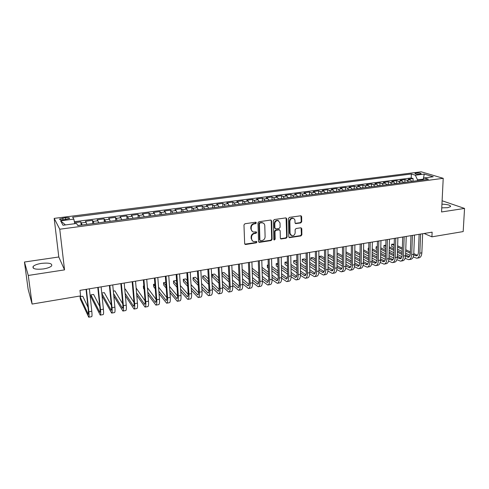 <?xml version="1.0" encoding="UTF-8"?>
<svg xmlns="http://www.w3.org/2000/svg" width="489" height="489" viewBox="0 0 489 489"><rect width="100%" height="100%" fill="white"/><g stroke="black" fill="none" stroke-linecap="round" stroke-linejoin="round"><path stroke-width="0.73" d="M256.358 222.843L255.631 222.214L244.946 223.748L243.968 224.94L244.659 243.62L245.698 244.494L256.285 242.85L256.957 242.031L256.493 241.432L253.712 241.584C252.41 241.187 251.701 240.27 251.584 238.834L251.529 237.287C251.658 235.258 252.685 233.999 254.616 233.504L255.985 233.302L256.658 232.477L256.181 231.865L253.455 232.018C252.116 231.627 251.383 230.698 251.26 229.219L251.205 227.66C251.334 225.618 252.367 224.353 254.304 223.87L255.68 223.669L256.358 222.843M252.33 231.474L250.845 228.944L250.79 227.385C250.918 225.343 251.951 224.084 253.883 223.601L255.258 223.4L255.82 222.214M244.842 244.158L255.869 242.556L256.45 241.419M252.587 241.01L251.169 238.54L251.114 237C251.242 234.971 252.269 233.711 254.194 233.222L255.564 233.021L256.138 231.859M441.756 207.849L447.655 207.691L450.571 206.615C450.626 205.197 447.747 204.378 441.94 204.164M41.431 263.388C37.292 264.06 34.523 265.081 33.13 266.45C32.219 268.877 35.648 269.702 43.417 268.938C47.555 268.247 50.294 267.226 51.632 265.882C52.488 263.461 49.089 262.63 41.431 263.388M416.218 173.039L414.923 173.43C415.204 174.084 416.854 174.322 419.868 174.139L421.151 173.748C420.858 173.094 419.214 172.862 416.218 173.039M300.778 222.905L301.713 221.755L301.652 216.633L300.979 215.759L289.409 217.373L288.461 218.534L288.779 236.804L289.421 237.654L300.937 235.93L301.866 234.787L301.792 228.669L300.839 227.801L296.053 228.522L295.118 229.677L295.16 232.721C294.873 234.842 293.748 235.863 291.792 235.777L290.063 233.504L289.861 221.48C290.13 219.378 291.236 218.351 293.18 218.4C294.299 218.699 294.904 219.475 294.983 220.735L295.014 222.739L295.68 223.607L300.778 222.905L300.307 222.648L301.242 221.499L300.943 215.753M441.555 211.963L464.55 208.43L463.181 231.578L431.915 236.835L432.123 232.159L79.976 290.362L80.593 295.906L32.103 304.06L28.27 275.454L64.542 269.879L59.756 229.219L443.217 178.32L441.555 211.963M271.639 220.955L270.631 220.062L258.95 221.737L257.984 222.923L258.553 241.474L259.573 242.342L271.144 240.551L272.092 239.384L271.639 220.955L270.967 220.074M274.311 219.537L285.79 217.892L286.774 218.779L287.104 237.067L286.169 238.222L280.979 238.962L280.331 238.112L280.173 230.704L279.188 229.83L275.93 230.319L274.983 231.486L275.16 239.213L274.262 240.02L273.803 239.427L273.357 220.71L274.311 219.537M413.009 181.101L413.101 178.552L408.217 179.194L410.277 179.854L406.995 180.282L408.529 181.865M404.861 182.177L404.947 179.622L400.014 180.264L402.044 180.93L398.724 181.364L400.246 182.959M396.628 183.265L396.707 180.692L391.72 181.346L393.724 182.024L390.375 182.458L391.872 184.066M388.315 184.359L388.382 181.78L383.345 182.434L385.326 183.124L381.94 183.564L383.419 185.184M379.916 185.465L379.971 182.874L374.886 183.54L376.836 184.237L373.413 184.683L374.88 186.315M371.432 186.59L371.481 183.986L366.34 184.653L368.26 185.355L364.8 185.808L366.243 187.452M362.862 187.721L362.899 185.105L357.71 185.777L359.592 186.492L356.102 186.951L357.526 188.601M354.843 188.956L354.201 188.864L354.232 186.236L348.987 186.92L350.839 187.642L347.312 188.1L348.712 189.769M345.448 190.025L345.472 187.379L340.173 188.069L341.988 188.797L338.425 189.267L339.806 190.942M336.609 191.205L336.615 188.528L331.261 189.231L333.052 189.97L329.445 190.441L330.808 192.134M327.673 192.397L327.673 189.695L322.263 190.404L324.018 191.156L320.374 191.633L321.713 193.332M318.645 193.601L318.639 190.875L313.168 191.59L314.885 192.348L311.206 192.831L312.52 194.549M309.525 194.818L309.5 192.067L303.975 192.788L305.656 193.558L301.939 194.047L303.229 195.777M300.301 196.046L300.27 193.271L294.684 193.999L296.328 194.781L292.569 195.27L293.84 197.018M290.986 197.293L290.937 194.488L285.295 195.227L286.902 196.016L283.1 196.511L284.347 198.271M281.566 198.552L281.511 195.716L275.802 196.462L277.373 197.263L273.528 197.77L274.751 199.536M272.043 199.824L271.976 196.963L266.205 197.715L267.734 198.528L263.852 199.035L265.05 200.82M262.422 201.107L262.336 198.216L256.505 198.98L257.996 199.799L254.072 200.319L255.24 202.116M252.691 202.409L252.599 199.488L246.701 200.258L248.149 201.089L244.176 201.615L245.319 203.424M242.856 203.724L242.746 200.771L236.786 201.554L238.192 202.397L234.176 202.923L235.288 204.75M232.911 205.056L232.788 202.073L226.762 202.856L228.125 203.717L224.066 204.249L225.148 206.089M222.856 206.395L222.715 203.387L216.621 204.182L217.941 205.05L213.834 205.588L214.891 207.446M212.684 207.733L212.538 204.714L206.37 205.514L207.642 206.395L203.491 206.939L204.518 208.815M202.403 209.09L202.238 206.058L196.003 206.871L197.232 207.764L193.033 208.314L194.029 210.197M192.006 210.466L191.822 207.415L185.52 208.235L186.7 209.139L182.452 209.695L183.418 211.603M181.486 211.853L181.291 208.791L174.915 209.622L176.046 210.539L171.749 211.101L172.684 213.021M170.85 213.259L170.643 210.178L164.188 211.022L165.27 211.951L160.924 212.519L161.828 214.451M160.092 214.683L159.866 211.584L153.338 212.434L154.365 213.375L149.97 213.95L150.838 215.906M149.206 216.12L148.962 213.002L142.366 213.864L143.338 214.824L138.894 215.404L139.726 217.373M138.198 217.574L137.935 214.445L131.26 215.313L132.183 216.285L127.678 216.871L128.479 218.858M127.054 219.048L126.779 215.9L120.025 216.78L120.893 217.764L116.339 218.357L117.097 220.362M115.789 220.533L115.496 217.373L108.656 218.259L109.463 219.255L104.86 219.861L105.581 221.884M104.383 222.043L104.071 218.858L97.152 219.763L97.904 220.771L93.24 221.383L93.931 223.424M92.843 223.565L92.513 220.368L85.514 221.279L86.871 224.353M63.784 219.775L69.505 218.491C69.823 217.715 68.46 217.458 65.428 217.715L59.695 219.005C59.371 219.775 60.728 220.038 63.784 219.775M59.756 229.219L54.181 218.381L421.2 171.804L443.217 178.32M413.101 178.552L411.212 177.959L411.353 173.998L72.635 217.183L73.833 219.121L74.805 223.699M411.353 173.998L415.326 175.221L424.25 174.072L433.248 176.767L424.201 177.947L428.407 179.243L77.818 225.551L76.528 223.473L63.008 225.246L60.612 220.82L73.833 219.121M81.162 225.105L80.813 221.89L82.134 224.977M92.513 220.368L93.24 221.383M104.071 218.858L104.86 219.861M115.496 217.373L116.339 218.357M126.779 215.9L127.678 216.871M137.935 214.445L138.894 215.404M148.962 213.002L149.97 213.95M159.866 211.584L160.924 212.519M170.643 210.178L171.749 211.101M181.291 208.791L182.452 209.695M191.822 207.415L193.033 208.314M202.238 206.058L203.491 206.939M212.538 204.714L213.834 205.588M222.715 203.387L224.066 204.249M232.788 202.073L234.176 202.923M242.746 200.771L244.176 201.615M252.599 199.488L254.072 200.319M262.336 198.216L263.852 199.035M271.976 196.963L273.528 197.77M281.511 195.716L283.1 196.511M290.937 194.488L292.569 195.27M300.27 193.271L301.939 194.047M309.5 192.067L311.206 192.831M318.639 190.875L320.374 191.633M327.673 189.695L329.445 190.441M336.615 188.528L338.425 189.267M345.472 187.379L347.312 188.1M354.232 186.236L356.102 186.951M362.899 185.105L364.8 185.808M371.481 183.986L373.413 184.683M379.971 182.874L381.94 183.564M388.382 181.78L390.375 182.458M396.707 180.692L398.724 181.364M404.947 179.622L406.995 180.282M411.212 177.959L74.383 221.713M80.813 221.89L74.597 222.703M423.174 179.218L417.484 179.75L417.447 180.692M64.542 269.879L58.796 256.988L24.45 262.025L28.27 275.454M24.45 262.025L28.124 289.213L32.103 304.06M464.55 208.43L442.105 200.765M58.796 256.988L54.181 218.381M424.085 233.491L431.915 236.835M423.321 179.041L424.25 174.072M98.607 222.801L97.904 220.771M110.208 221.272L109.463 219.255M121.669 219.757L120.893 217.764M132.996 218.259L132.183 216.285M144.188 216.786L143.338 214.824M155.251 215.319L154.365 213.375M166.187 213.876L165.27 211.951M176.994 212.452L176.046 210.539M187.678 211.04L186.7 209.139M198.241 209.64L197.232 207.764M208.687 208.265L207.642 206.395M219.011 206.902L217.941 205.05M232.935 205.062L229.225 205.551L228.125 203.717M239.317 204.219L238.192 202.397M249.298 202.898L248.149 201.089M259.176 201.596L257.996 199.799M268.944 200.307L267.734 198.528M278.602 199.029L277.373 197.263M288.155 197.764L286.902 196.016M297.605 196.517L296.328 194.781M306.958 195.282L305.656 193.558M316.212 194.06L314.885 192.348M325.362 192.849L324.018 191.156M334.421 191.657L333.052 189.97M343.382 190.472L341.988 188.797M352.251 189.304L350.839 187.642M361.023 188.143L359.592 186.492M369.708 186.994L368.26 185.355M378.303 185.857L376.836 184.237M386.811 184.738L385.326 183.124M395.234 183.626L393.724 182.024M403.572 182.525L402.044 180.93M424.201 177.947L422.533 180.019M411.824 181.431L410.277 179.854M417.484 179.75L415.326 175.221M65.465 224.922L60.612 220.82M258.742 242.024L270.71 240.258L271.658 239.097L271.199 220.692M260.093 223.033L259.414 223.864L259.903 240.136L260.368 240.735L262.049 240.521C263.95 240.032 264.965 238.785 265.099 236.774L264.793 225.68C264.677 224.182 263.938 223.241 262.575 222.862L259.665 222.77L258.987 223.595L259.414 223.864M260.02 240.496L259.482 239.842L258.987 223.595M263.223 223.088L262.147 222.593L261.102 222.562L261.529 222.825M259.665 222.77L261.102 222.562M280.979 238.962L280.533 238.675L285.71 237.935L286.652 236.786L286.083 217.898M279.06 229.567L279.512 229.842L278.736 229.555L275.49 230.044L274.537 231.205L274.72 238.925L275.16 239.213M273.889 239.744L274.72 238.925M280.014 222.966L278.18 220.618C276.193 220.557 275.069 221.59 274.8 223.724L274.904 228.008L275.9 228.889L279.152 228.4L280.105 227.238L280.014 222.966M278.62 220.759L277.734 220.362C275.747 220.294 274.622 221.328 274.36 223.461L274.8 223.724M275.118 228.601L274.457 227.74L274.36 223.461M295.24 223.351L300.307 222.648M293.559 218.51L292.709 218.143C290.772 218.094 289.671 219.121 289.402 221.217L289.861 221.48M290.931 235.368L289.604 233.222L289.402 221.217M288.975 237.379L300.466 235.655L301.395 234.512L301.108 227.807M80.275 225.227L77.696 225.356M88.008 307.33L82.794 296.248L80.074 296.707L80.355 299.207L88.723 317.196C89.175 317.129 89.218 315.313 88.864 311.756L86.419 289.292M88.833 317.178L91.62 316.676C92.085 316.603 92.14 314.794 91.785 311.236L89.377 288.803M86.052 289.354L88.381 310.717L88.289 314.354L80.074 296.707M92.03 223.675L87.72 224.243M103.644 222.14L99.389 222.703M115.117 220.625L110.911 221.181M126.462 219.127L122.305 219.671M99.75 306.352L93.601 294.433L90.911 294.885L91.18 297.367L100.251 315.124C100.758 315.044 100.85 313.235 100.514 309.69L98.203 287.349M100.373 315.105L103.112 314.61C103.637 314.531 103.735 312.716 103.405 309.182L101.125 286.866M97.788 287.416L99.988 308.669C100.214 311.035 100.153 312.245 99.817 312.3L90.911 294.885M102.042 295.851L111.645 313.082C112.207 312.991 112.336 311.181 112.024 307.654L109.848 285.423M111.773 313.058L114.469 312.569C115.049 312.477 115.19 310.668 114.884 307.147L112.733 284.946M109.383 285.497L111.461 306.646C111.669 308.999 111.584 310.203 111.205 310.27L101.791 293.376M111.315 305.167L104.291 292.63L101.761 293.058M113.809 296.022L122.898 311.053C123.521 310.955 123.693 309.152 123.405 305.643L121.351 283.522M123.045 311.028L125.697 310.552C126.333 310.448 126.504 308.645 126.223 305.142L124.206 283.052M120.844 283.608L122.8 304.647C122.996 306.988 122.88 308.192 122.464 308.259L113.564 293.547M122.727 303.834L114.86 290.851L113.332 291.108M125.373 295.808L134.029 309.054C134.707 308.944 134.909 307.141 134.646 303.651L132.715 281.64M134.188 309.03L136.792 308.559C137.482 308.443 137.696 306.646 137.44 303.156L135.539 281.175M132.164 281.731L134.004 302.667C134.182 304.995 134.047 306.2 133.595 306.279L125.147 293.327M133.986 302.398L125.312 289.085L124.762 289.176M137.666 217.642L133.558 218.186M136.761 295.313L145.031 307.08C145.759 306.958 146.003 305.16 145.759 301.682L143.949 279.787M145.202 307.049L147.757 306.585C148.503 306.462 148.754 304.665 148.515 301.2L146.737 279.323M143.356 279.885L145.08 300.717C145.245 303.033 145.08 304.231 144.597 304.317L136.547 292.832M145.099 300.894L136.131 288.021M148.742 216.181L144.689 216.719M147.984 294.598L155.899 305.124C156.682 304.995 156.963 303.198 156.743 299.739L155.056 277.954M156.089 305.093L158.601 304.641C159.396 304.506 159.683 302.715 159.469 299.256L157.813 277.495M154.42 278.058L156.034 298.785C156.18 301.09 155.991 302.288 155.471 302.379L147.782 292.122M156.064 299.329L147.421 287.679M143.864 285.961L143.338 286.047L143.54 288.473L144.139 289.299M143.937 286.866L143.338 286.047M159.695 214.732L155.685 215.264M159.047 293.724L166.651 303.192C167.482 303.052 167.8 301.261 167.599 297.819L166.028 276.138M166.847 303.156L169.322 302.709C170.166 302.569 170.49 300.778 170.294 297.343L168.754 275.686M165.349 276.248L166.853 296.872C166.987 299.17 166.773 300.368 166.223 300.46L158.858 291.248M166.896 297.722L158.546 287.129M154.891 284.103L153.491 284.341L153.68 286.756L155.257 288.797M155.068 286.365L153.491 284.341M170.52 213.308L166.553 213.827M169.964 292.722L177.281 301.279C178.161 301.132 178.509 299.347 178.332 295.918L176.877 274.347M177.489 301.242L179.915 300.808C180.808 300.656 181.168 298.871 180.997 295.448L179.567 273.901M176.156 274.463L177.55 294.989C177.672 297.275 177.44 298.467 176.853 298.565L169.793 290.252M177.593 296.089L169.518 286.413M165.789 282.269L163.534 282.648L163.711 285.05L166.217 288.125M166.04 285.692L163.534 282.648M181.217 211.89L177.299 212.409M191.798 210.496L187.923 211.003M202.257 209.115L198.424 209.622M212.593 207.746L208.809 208.247M222.819 206.395L219.072 206.89M242.935 203.742L239.292 204.157M252.825 202.434L249.249 202.758M262.605 201.144L259.109 201.413M272.281 199.867L268.871 200.123M281.853 198.601L278.528 198.852M291.322 197.348L288.082 197.587M180.747 291.627L187.788 299.39C188.717 299.237 189.102 297.453 188.943 294.042L187.599 272.575M188.008 299.354L190.398 298.926C191.333 298.767 191.731 296.982 191.578 293.577L190.258 272.135M186.841 272.697L188.131 293.119C188.234 295.399 187.978 296.585 187.36 296.695L180.582 289.158M188.155 294.439L180.343 285.564M176.627 281.34L175.936 280.558L173.467 280.973L173.632 283.363L177.03 287.312M176.865 284.885L173.467 280.973M191.388 290.448L198.179 297.526C199.151 297.361 199.573 295.582 199.433 292.184L198.198 270.82M198.406 297.483L200.759 297.061C201.743 296.896 202.171 295.118 202.043 291.725L200.826 270.386M197.403 270.955L198.589 291.279C198.681 293.541 198.4 294.726 197.752 294.843L191.236 287.99M198.595 292.783L191.028 284.61M187.342 280.637L185.741 278.907L183.296 279.317L183.454 281.701L187.703 286.389M187.55 283.968L183.296 279.317M201.896 289.213L208.455 295.68C209.475 295.503 209.928 293.73 209.805 290.35L208.675 269.091M208.693 295.637L211.003 295.222C212.037 295.044 212.495 293.266 212.385 289.891L211.279 268.657M207.843 269.225L208.931 289.451C209.011 291.707 208.705 292.893 208.027 293.009L201.755 286.762M208.913 291.12L201.578 283.577M197.923 279.818L195.441 277.269L193.027 277.679L193.167 280.05L198.247 285.374M198.106 282.96L193.027 277.679M212.281 287.929L218.614 293.852C219.677 293.669 220.16 291.896 220.062 288.534L219.035 267.379M218.864 293.803L221.138 293.4C222.214 293.217 222.703 291.444 222.611 288.082L221.609 266.951M218.167 267.52L219.158 287.648C219.219 289.891 218.901 291.077 218.186 291.199L212.153 285.484M219.109 289.451L211.994 282.471M208.363 278.907L205.044 275.649L202.654 276.053L202.782 278.418L208.65 284.292M208.522 281.878L202.654 276.053M222.538 286.603L228.663 292.043C229.769 291.854 230.288 290.087 230.209 286.737L229.28 265.686M228.925 292L231.156 291.597C232.275 291.407 232.801 289.635 232.727 286.297L231.823 265.264M228.375 265.833L229.268 285.863C229.323 288.1 228.98 289.28 228.235 289.409L222.428 284.17M229.188 287.789L222.287 281.316M218.681 277.929L214.543 274.048L212.177 274.451L212.299 276.798L218.938 283.149M218.815 280.747L212.177 274.451M232.678 285.252L238.601 290.258C239.751 290.063 240.295 288.296 240.24 284.965L239.408 264.011M238.87 290.209L241.071 289.818C242.232 289.616 242.782 287.85 242.727 284.525L241.927 263.595M238.473 264.164L239.268 284.103C239.31 286.322 238.944 287.501 238.174 287.636L232.575 282.825M239.158 286.132L232.458 280.111M228.87 276.884L223.95 272.465L221.884 272.813M228.986 279.561L221.902 273.125M222.012 275.472L229.096 281.964M242.703 283.877L248.43 288.492C249.622 288.284 250.197 286.523 250.154 283.21L249.427 262.355M248.712 288.443L250.869 288.052C252.073 287.844 252.66 286.083 252.617 282.776L251.914 261.945M248.455 262.514L249.158 282.355C249.188 284.567 248.803 285.747 248.009 285.882L242.611 281.456M249.011 284.482L242.507 278.877M238.938 275.796L233.259 270.9L232.073 271.095M239.035 278.345L232.128 272.318M232.226 274.659L239.133 280.735M252.611 282.477L258.155 286.743C259.39 286.53 259.995 284.775 259.965 281.475L259.335 260.716M258.443 286.695L260.57 286.309C261.811 286.096 262.422 284.341 262.404 281.041L261.792 260.313M258.326 260.882L258.944 280.631C258.962 282.831 258.559 284.005 257.734 284.152L252.526 280.069M258.754 282.838L252.446 277.611M248.883 274.659L242.147 269.396M248.974 277.092L242.226 271.444M242.318 273.779L249.054 279.476M262.404 281.071L267.77 285.014C269.048 284.794 269.677 283.039 269.671 279.757L269.127 259.097M268.076 284.959L270.16 284.586C271.444 284.366 272.086 282.611 272.08 279.329L271.56 258.693M268.094 259.268L268.62 278.926C268.626 281.114 268.204 282.287 267.355 282.434L262.33 278.669M268.388 281.206L262.263 276.322M258.718 273.492L252.128 268.235M258.791 275.82L252.202 270.515M252.281 272.844L258.864 278.192M272.086 279.653L277.287 283.302C278.602 283.076 279.262 281.328 279.268 278.058L278.822 257.495M277.599 283.247L279.653 282.88C280.973 282.654 281.64 280.906 281.652 277.636L281.224 257.098M277.752 257.672L278.192 277.232C278.186 279.421 277.746 280.588 276.866 280.741L272.031 277.263M277.917 279.586L271.97 275.014M268.443 272.3L262 267.349M258.51 266.639L258.583 269.078M268.498 274.525L262.061 269.531M262.135 271.853L268.565 276.89M281.658 278.223L286.701 281.615C288.052 281.377 288.742 279.635 288.767 276.377L288.406 255.912M287.019 281.554L289.042 281.193C290.399 280.955 291.096 279.213 291.126 275.961L290.784 255.521M287.306 256.095L287.66 275.564C287.642 277.74 287.184 278.901 286.285 279.06L281.615 275.845M287.343 277.972L281.572 273.693M278.052 271.083L271.756 266.413M268.247 265.001L267.33 265.154L267.391 267.446L268.333 268.155M278.1 273.21L271.811 268.504M268.272 265.857L267.33 265.154M271.866 270.827L278.155 275.576M291.114 276.786L296.016 279.94C297.404 279.696 298.119 277.954 298.162 274.714L297.887 254.347M296.346 279.879L298.327 279.525C299.726 279.28 300.448 277.538 300.49 274.298L300.24 253.956M296.756 254.531L297.025 273.913C297 276.077 296.523 277.239 295.601 277.397L291.096 274.427M296.67 276.371L291.065 272.355M287.556 269.842L281.401 265.435M277.88 263.375L276.199 263.663L276.254 265.943L277.966 267.19M287.593 271.89L281.444 267.446M277.911 264.897L276.199 263.663M281.493 269.763L287.636 274.243M300.686 196.113L297.538 196.34M309.953 194.885L306.884 195.105M319.121 193.675L316.139 193.888M328.192 192.477L325.289 192.678M300.466 275.344L305.234 278.284C306.658 278.033 307.398 276.297 307.453 273.07L307.263 252.795M305.57 278.223L307.52 277.868C308.95 277.624 309.702 275.888 309.763 272.66L309.592 252.41M306.108 252.984L306.297 272.275C306.261 274.433 305.766 275.588 304.812 275.759L300.478 273.003M305.894 274.787L300.454 271.016M296.951 268.595L290.931 264.421M287.416 261.988L284.983 262.183L285.026 264.451L287.489 266.187M296.982 270.558L290.967 266.358M287.446 263.901L284.983 262.183M291.004 268.669L297.012 272.905M309.714 273.901L314.354 276.646C315.808 276.389 316.579 274.653 316.646 271.444L316.542 251.26M314.696 276.578L316.615 276.236C318.082 275.979 318.852 274.25 318.932 271.04L318.846 250.881M315.356 251.456L315.466 270.661C315.417 272.801 314.91 273.962 313.932 274.133L309.751 271.578M315.02 273.21L309.739 269.671M306.248 267.33L300.356 263.382M296.847 261.028L295.839 260.35L293.675 260.716L293.712 262.978L296.909 265.154M306.267 269.225L300.38 265.246M296.872 262.874L293.675 260.716M300.411 267.544L306.291 271.56M318.865 272.459L323.376 275.02C324.867 274.763 325.656 273.033 325.747 269.83L325.723 249.745M323.73 274.959L325.613 274.616C327.117 274.36 327.917 272.63 328.003 269.433L328.003 249.366M324.513 249.946L324.543 269.06C324.482 271.193 323.956 272.349 322.96 272.526L318.926 270.16M324.048 271.652L318.92 268.32M315.442 266.059L309.678 262.312M306.175 260.044L304.427 258.907L302.288 259.268L302.312 261.517L306.218 264.097M315.454 267.88L309.69 264.109M306.193 261.823L302.288 259.268M309.708 266.407L315.466 270.209M327.911 271.016L332.306 273.418C333.834 273.149 334.647 271.426 334.751 268.241L334.806 248.247M332.667 273.351L334.525 273.015C336.059 272.752 336.878 271.022 336.982 267.844L337.062 247.874M333.565 248.449L333.522 267.477C333.455 269.598 332.911 270.753 331.89 270.93L328.003 268.736M332.985 270.099L328.003 266.963M324.537 264.781L318.889 261.224M315.399 259.029L312.929 257.471L310.808 257.831L310.827 260.069L315.423 263.015M324.537 266.536L318.901 262.96M315.411 260.747L310.808 257.831M318.907 265.246L324.543 268.858M337.172 191.291L334.342 191.48M336.854 269.58L341.145 271.829C342.703 271.554 343.541 269.836 343.657 266.664L343.798 246.762M341.511 271.762L343.339 271.432C344.904 271.157 345.747 269.439 345.87 266.273L346.029 246.389M342.526 246.969L342.404 265.906C342.331 268.021 341.768 269.17 340.729 269.353L336.988 267.324M341.823 268.565L336.994 265.613M333.529 263.498L328.003 260.117M324.525 257.99L321.352 256.053L319.256 256.407L319.262 258.638L324.531 261.915M333.529 265.191L328.003 261.792M324.525 259.653L319.256 256.407M328.003 264.072L333.522 267.501M346.053 190.117L343.302 190.3M345.711 268.149L349.886 270.258C351.481 269.977 352.343 268.259 352.471 265.105L352.691 245.289M350.265 270.185L352.062 269.867C353.663 269.586 354.531 267.868 354.666 264.714L354.898 244.922M351.395 245.502L351.2 264.36C351.114 266.462 350.54 267.611 349.476 267.795L345.876 265.912M350.576 267.043L345.888 264.262M342.428 262.208L337.019 258.999M333.547 256.933L329.69 254.647L328.003 254.934M342.422 263.852L337.013 260.619M333.541 258.54L328.003 255.234M328.003 257.458L333.535 260.796M337.007 262.893L342.404 266.15M354.201 188.864L352.172 189.133M354.464 266.719L358.547 268.699C360.167 268.418 361.053 266.701 361.2 263.559L361.487 243.834M358.932 268.632L360.699 268.314C362.331 268.027 363.217 266.316 363.364 263.174L363.675 243.473M360.167 244.054L359.904 262.819C359.812 264.916 359.219 266.065 358.131 266.254L354.666 264.506M359.232 265.533L354.684 262.911M351.236 260.918L345.937 257.862M342.471 255.863L337.948 253.253L337.043 253.406M351.218 262.507L345.925 259.433M342.459 257.416L337.037 254.268M337.031 256.487L342.447 259.665M345.906 261.694L351.188 264.793M363.547 187.807L360.943 187.972M363.131 265.301L367.117 267.159C368.767 266.872 369.678 265.16 369.837 262.031L370.197 242.397M367.508 267.086L369.244 266.774C370.906 266.487 371.817 264.775 371.976 261.652L372.361 242.037M368.853 242.617L368.517 261.303C368.413 263.388 367.807 264.531 366.701 264.726L363.37 263.113M367.801 264.036L363.388 261.56M359.947 259.628L354.757 256.719M351.298 254.775L345.986 251.902M359.928 261.169L354.739 258.235M351.285 256.285L345.974 253.284M345.955 255.496L351.261 258.522M354.714 260.496L359.873 263.437M372.16 186.67L369.629 186.829M371.701 263.883L375.595 265.637C377.282 265.338 378.211 263.632 378.382 260.515L378.816 240.973M375.992 265.564L377.704 265.258C379.397 264.959 380.332 263.253 380.503 260.142L380.962 240.619M377.447 241.199L377.043 259.8C376.933 261.878 376.316 263.015 375.185 263.216L371.976 261.719M376.286 262.556L372.007 260.221M368.572 258.345L363.486 255.564M360.032 253.681L354.825 250.839M368.547 259.83L363.461 257.037M360.014 255.142L354.812 252.281M354.782 254.488L359.983 257.373M363.425 259.286L368.468 262.086M380.68 185.545L378.223 185.692M380.185 262.477L383.993 264.127C385.705 263.828 386.658 262.122 386.842 259.017L387.349 239.561M384.397 264.054L386.078 263.748C387.801 263.449 388.755 261.749 388.944 258.65L389.47 239.213M385.955 239.793L385.485 258.308C385.363 260.38 384.733 261.517 383.584 261.719L380.497 260.331M384.678 261.083L380.534 258.883M377.105 257.055L372.123 254.408M368.675 252.575L363.578 249.861M377.074 258.498L372.092 255.833M368.651 253.987L363.553 251.26M363.516 253.461L368.608 256.218M372.05 258.076L376.964 260.735M389.116 184.432L386.732 184.567M388.584 261.077L392.306 262.63C394.048 262.324 395.02 260.631 395.216 257.538L395.79 238.167M392.716 262.556L394.372 262.257C396.121 261.951 397.099 260.258 397.294 257.171L397.893 237.819M394.378 238.4L393.841 256.835C393.712 258.895 393.064 260.032 391.897 260.234L388.932 258.956M392.991 259.628L388.975 257.55M385.552 255.771L380.662 253.241M377.227 251.462L372.227 248.87M368.755 248.064L368.223 248.155L368.186 250.331L368.712 250.606M385.515 257.171L380.631 254.628M377.196 252.831L372.202 250.227M368.749 248.43L368.223 248.155L368.186 250.331M372.16 252.422L377.147 255.05M380.583 256.859L385.375 259.39M397.471 183.326L395.149 183.461M396.891 259.69L400.534 261.15C402.306 260.839 403.297 259.146 403.504 256.071L404.152 236.786M400.956 261.077L402.581 260.784C404.36 260.472 405.35 258.779 405.564 255.704L406.225 236.444M402.716 237.024L402.111 255.374C401.97 257.428 401.31 258.559 400.13 258.767L397.276 257.587M401.218 258.186L397.325 256.218M393.908 254.494L389.122 252.073M385.687 250.337L380.79 247.862M377.331 246.621L376.114 246.823L376.072 248.993L377.264 249.604M393.871 255.851L389.085 253.418M385.656 251.676L380.76 249.182M377.312 247.434L376.114 246.823L376.072 248.993M380.711 251.37L385.595 253.883M389.024 255.643L393.7 258.045M405.736 182.238L403.486 182.36M405.112 258.308L408.682 259.69C410.479 259.372 411.493 257.685 411.714 254.616L412.423 235.417M409.11 259.61L410.705 259.323C412.514 259.005 413.529 257.318 413.755 254.256L414.483 235.075M410.968 235.655L410.302 253.932C410.155 255.973 409.482 257.104 408.278 257.318L405.534 256.224M407.337 257.116L409.36 256.756L405.595 254.897M402.184 253.216L397.49 250.906M394.061 249.213L389.262 246.847M385.821 245.191L383.932 245.509L383.883 247.666L385.729 248.589M402.141 254.537L397.447 252.208M394.024 250.509L389.226 248.131M385.79 246.425L383.932 245.509L383.883 247.666M389.171 250.313L393.963 252.715M397.38 254.433L401.934 256.713M413.92 181.156L411.738 181.266M413.254 256.933L416.75 258.235C418.578 257.917 419.605 256.23 419.837 253.18L420.613 234.066M417.184 258.161L418.755 257.874C420.589 257.556 421.622 255.869 421.86 252.825L422.649 233.724M419.134 234.31L418.407 252.501C418.254 254.537 417.563 255.661 416.347 255.875L413.712 254.867M417.423 255.337L413.78 253.583M410.369 251.945L405.772 249.732M402.349 248.082L397.643 245.82M394.207 244.17L391.683 244.2L391.622 246.352L394.11 247.568M410.326 253.229L405.729 251.004M402.306 249.347L397.606 247.067M394.171 245.411L391.683 244.2L391.622 246.352M397.539 249.243L402.239 251.542M405.65 253.216L410.082 255.38M86.205 222.306L81.486 222.923M63.02 219.854L62.812 218.051M65.636 219.537L65.428 217.715M253.883 223.601L254.304 223.87M250.79 227.385L251.205 227.66M250.845 228.944L251.26 229.219M255.564 233.021L255.985 233.302M254.194 233.222L254.616 233.504M251.114 237L251.529 237.287M251.169 238.54L251.584 238.834M255.869 242.556L256.285 242.85M245.295 244.194L245.698 244.494M255.258 223.4L255.68 223.669M271.658 239.097L272.092 239.384M270.71 240.258L271.144 240.551M259.152 242.049L259.573 242.342M259.482 239.842L259.903 240.136M286.316 218.522L286.774 218.779M286.652 236.786L287.104 237.067M285.71 237.935L286.169 238.222M280.869 238.687L281.316 238.974M278.736 229.555L279.188 229.83M275.49 230.044L275.93 230.319M274.537 231.205L274.983 231.486M274.457 227.74L274.904 228.008M295.515 223.351L295.979 223.614M289.604 233.222L290.063 233.504M301.322 228.4L301.792 228.669M301.395 234.512L301.866 234.787M300.466 235.655L300.937 235.93M289.292 237.385L289.751 237.666M301.181 216.382L301.652 216.633M301.242 221.499L301.713 221.755M88.864 311.756L91.785 311.236M88.002 313.962L88.509 313.877M100.514 309.69L103.405 309.182M99.499 311.921L100.074 311.817M112.024 307.654L114.884 307.147M110.869 309.898L111.504 309.781M123.405 305.643L126.223 305.142M122.097 307.893L122.8 307.77M134.646 303.651L137.44 303.156M133.204 305.918L133.962 305.784M145.759 301.682L148.515 301.2M144.176 303.962L144.995 303.822M156.743 299.739L159.469 299.256M155.025 302.031L155.905 301.878M167.599 297.819L170.294 297.343M165.753 300.124L166.688 299.959M178.332 295.918L180.997 295.448M176.358 298.235L177.348 298.058M188.943 294.042L191.578 293.577M186.841 296.371L187.886 296.181M199.433 292.184L202.043 291.725M197.208 294.525L198.308 294.329M209.805 290.35L212.385 289.891M207.464 292.697L208.614 292.495M220.062 288.534L222.611 288.082M217.605 290.894L218.803 290.68M230.209 286.737L232.727 286.297M227.629 289.109L228.883 288.883M240.24 284.965L242.727 284.525M237.55 287.343L238.846 287.11M250.154 283.21L252.617 282.776M247.361 285.594L248.705 285.356M259.965 281.475L262.404 281.041M257.067 283.864L258.455 283.62M269.671 279.757L272.08 279.329M266.664 282.159L268.1 281.902M279.268 278.058L281.652 277.636M276.163 280.466L277.642 280.203M288.767 276.377L291.126 275.961M285.558 278.797L287.08 278.522M298.162 274.714L300.49 274.298M294.855 277.141L296.42 276.86M307.453 273.07L309.763 272.66M304.054 275.503L305.662 275.215M316.646 271.444L318.932 271.04M313.162 273.883L314.8 273.589M325.747 269.83L328.003 269.433M322.165 272.275L323.846 271.976M334.751 268.241L336.982 267.844M331.084 270.692L332.801 270.386M343.657 266.664L345.87 266.273M339.904 269.121L341.658 268.809M352.471 265.105L354.666 264.714M348.639 267.569L350.43 267.245M361.2 263.559L363.364 263.174M357.276 266.028L359.109 265.704M369.837 262.031L371.976 261.652M365.833 264.506L367.697 264.17M378.382 260.515L380.503 260.142M374.305 262.996L376.2 262.66M386.842 259.017L388.944 258.65M382.685 261.505L384.617 261.163M395.216 257.538L397.294 257.171M390.986 260.026L392.948 259.677M403.504 256.071L405.564 255.704M399.201 258.565L401.194 258.21M411.714 254.616L413.755 254.256M419.837 253.18L421.86 252.825M415.393 255.68L417.392 255.325M33.368 268.278L33.13 266.45M59.756 219.555L59.695 219.005M244.916 244.176L245.319 244.476M258.791 242.037L259.213 242.33M262.147 222.593L262.575 222.862M273.932 239.806L274.262 240.02M277.734 220.362L278.18 220.618M295.252 223.369L295.68 223.607M292.709 218.143L293.18 218.4M288.987 237.385L289.421 237.654"/></g></svg>
